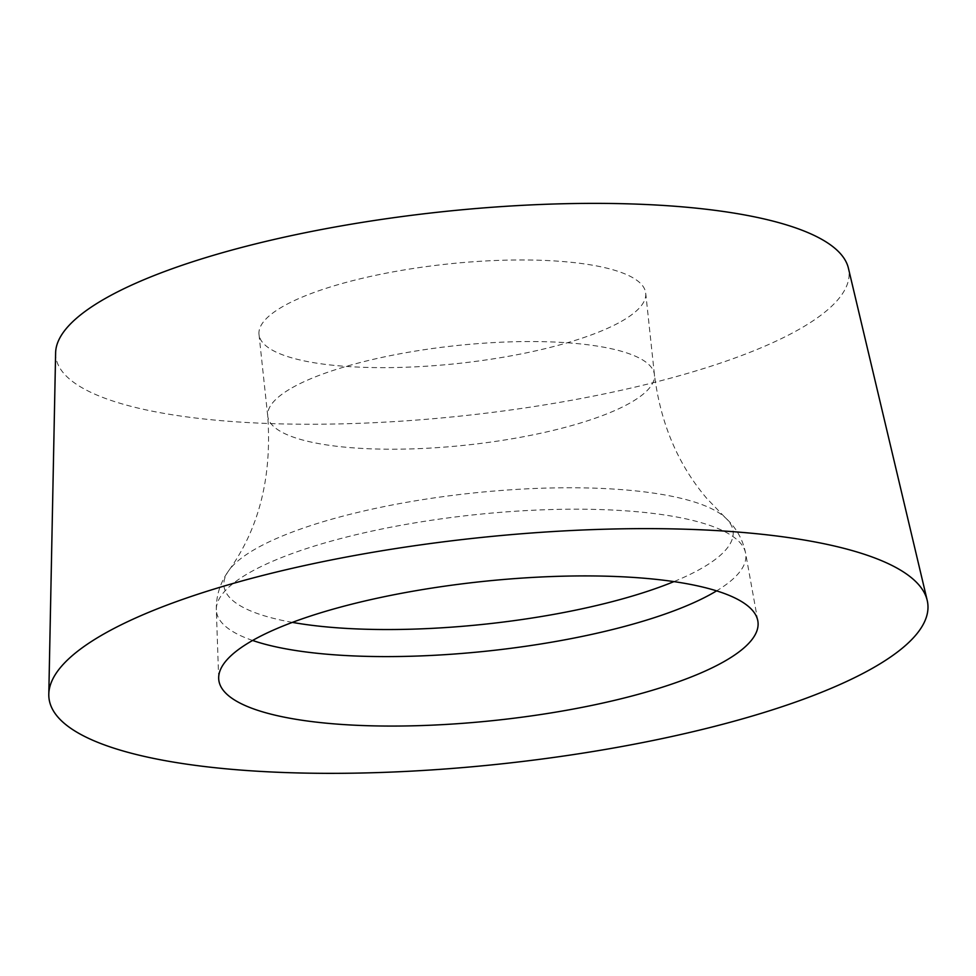 <?xml version="1.0" encoding="UTF-8"?>
<svg xmlns="http://www.w3.org/2000/svg" width="976" height="976" viewBox="0 0 976 976"><rect width="100%" height="100%" fill="white"/><g stroke="black" fill="none" stroke-linecap="round" stroke-linejoin="round"><path stroke-width="0.73" stroke-dasharray="4.88 3.66" d="M55.62 352.836A398.855 102.553 173.9 0 0 351.604 423.584A398.855 102.553 173.9 0 0 798.941 329.437A398.855 102.553 173.9 0 0 848.388 268.119M621.322 321.421A194.456 49.996 173.9 0 0 645.709 293.142A194.456 49.996 173.9 0 0 498.419 260.397A194.456 49.996 173.9 0 0 283.394 306.196A194.456 49.996 173.9 0 0 259.006 334.475A194.456 49.996 173.9 0 0 406.297 367.22A194.456 49.996 173.9 0 0 621.322 321.421M252.625 640.463A266.204 68.454 -6.1 0 1 216.33 609.915A266.204 68.454 -6.1 0 1 249.807 572.473A266.204 68.454 -6.1 0 1 541.778 509.862A266.204 68.454 -6.1 0 1 745.627 553.343A266.204 68.454 -6.1 0 1 716.616 590.87M292.117 387.765A194.456 49.996 -6.1 0 1 507.142 341.966A194.456 49.996 -6.1 0 1 654.432 374.711A194.456 49.996 -6.1 0 1 466.394 445.093A194.456 49.996 -6.1 0 1 267.729 416.044A194.456 49.996 -6.1 0 1 292.117 387.765M292.385 622.383A256.041 65.843 -6.1 0 1 228.738 570.643A256.041 65.843 -6.1 0 1 256.041 548.622A256.041 65.843 -6.1 0 1 511.156 489.757A256.041 65.843 -6.1 0 1 725.205 517.585A256.041 65.843 -6.1 0 1 673.928 581.611M259.006 334.475L267.729 416.044C272.06 477.044 259.067 528.577 228.738 570.643C220.186 582.611 216.05 595.702 216.33 609.915L218.685 678.515M645.709 293.142L654.432 374.711C660.52 423.328 677.978 464.576 706.807 498.455L725.205 517.585C736.099 527.467 742.907 539.399 745.627 553.343L757.827 620.895"/><path stroke-width="1.46" d="M927.2 600.362L848.388 268.119A398.855 102.553 173.9 0 0 441.457 211.829A398.855 102.553 173.9 0 0 55.62 352.836L48.8 694.241A441.933 113.631 173.9 0 0 376.748 772.614A441.933 113.631 173.9 0 0 872.41 668.292A441.933 113.631 173.9 0 0 927.2 600.362A441.933 113.631 173.9 0 0 476.325 537.996A441.933 113.631 173.9 0 0 48.8 694.241M724.009 661.606A271.157 69.723 173.9 0 0 757.827 620.895A271.157 69.723 173.9 0 0 550.183 576.596A271.157 69.723 173.9 0 0 252.772 640.366A271.157 69.723 173.9 0 0 218.685 678.515A271.157 69.723 173.9 0 0 421.73 725.558A271.157 69.723 173.9 0 0 724.009 661.606M872.41 668.292A441.933 113.631 173.9 0 0 481.693 537.434A441.933 113.631 173.9 0 0 111.081 747.238A441.933 113.631 173.9 0 0 872.41 668.292M716.616 590.87A266.204 68.454 -6.1 0 1 488.39 650.955A266.204 68.454 -6.1 0 1 252.625 640.463M673.928 581.611A256.041 65.843 -6.1 0 1 292.385 622.383"/></g></svg>
